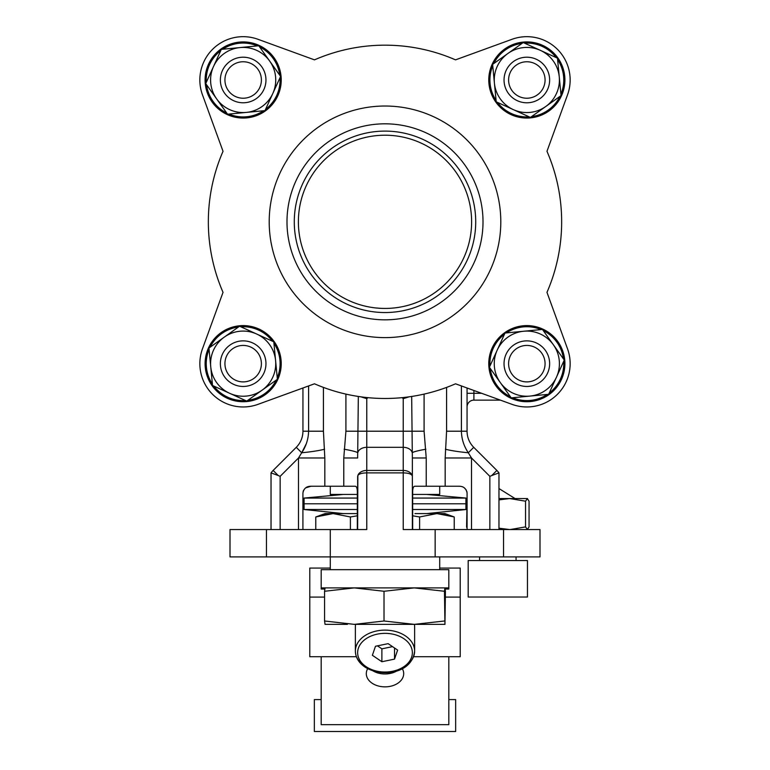 <?xml version="1.0" encoding="UTF-8"?>
<svg xmlns="http://www.w3.org/2000/svg" width="770" height="770" viewBox="0 0 770 770"><rect width="100%" height="100%" fill="white"/><g stroke="black" fill="none" stroke-linecap="round" stroke-linejoin="round"><path stroke-width="1.16" d="M466.899 491.568L467.082 493.079C466.216 488.498 463.511 486.217 458.958 486.236L414.924 486.236C413.326 486.217 412.576 488.488 412.662 493.079L412.662 529.548M561.657 221.827A176.657 176.657 0 0 1 546.97 292.35A176.657 176.657 0 0 0 546.97 151.305L567.538 94.806A43.312 43.312 0 0 0 512.021 39.289L455.522 59.858A176.657 176.657 0 0 0 314.478 59.858L257.979 39.289A43.312 43.312 0 0 0 202.462 94.806L223.031 151.305A176.657 176.657 0 0 0 223.031 292.35A176.657 176.657 0 0 1 208.343 221.827M467.063 387.993L467.063 431.21A22.792 22.792 0 0 0 473.733 447.322L496.852 470.441A22.792 22.792 0 0 1 498.97 472.886L498.97 529.548M435.146 529.548L403.239 529.548L403.239 472.886L366.761 472.886C361.967 472.963 358.993 473.848 357.848 475.552A9.115 6.449 0 0 1 366.761 470.441L366.761 529.548L229.999 529.548L229.999 556.903L540.001 556.903L540.001 529.548L435.146 529.548L435.146 556.903M424.087 394.105L424.087 431.21L426.224 457.977L426.224 486.236M445.175 486.236L445.175 457.977L446.581 431.21L446.581 387.397M323.419 387.397L323.419 431.21L324.825 457.977L298.5 457.977L301.696 452.76C306.085 446.292 308.385 439.112 308.597 431.21L308.597 385.934M357.338 529.548L357.338 493.079C357.424 488.498 356.674 486.217 355.076 486.236L311.042 486.236C306.489 486.217 303.784 488.488 302.918 493.079L302.918 529.548M343.776 486.236L343.776 457.977L345.913 431.21L345.913 394.105M367.896 397.647L366.761 398.677L360.938 396.829M409.062 396.829L403.239 398.677L402.104 397.647M412.354 529.548L412.354 457.977L412.354 529.548M357.646 476.341L357.646 529.548L357.848 475.552M271.03 472.886L271.03 529.548L271.03 472.886L278.259 475.552L273.148 470.441A22.792 22.792 0 0 0 271.03 472.886A22.792 22.792 0 0 1 273.148 470.441L296.267 447.322A22.792 22.792 0 0 0 302.937 431.21A22.792 22.792 0 0 1 296.267 447.322L301.696 452.76L306.277 443.77M302.937 431.21L302.937 387.993L302.937 431.21L323.419 431.21M330.292 529.548L330.292 569.665M303.101 491.568L303.659 490.134M305.594 487.901L311.042 486.236M464.397 487.891L466.351 490.153M467.082 529.548L467.082 493.079M202.462 348.849L223.031 292.35L202.462 348.849A43.312 43.312 0 0 0 257.979 404.356L314.478 383.797A176.657 176.657 0 0 0 455.522 383.797L512.021 404.356L500.413 400.131L473.897 400.131A6.834 6.834 0 0 0 467.063 406.974A6.834 6.834 0 0 1 473.897 400.131L473.897 393.297L481.625 393.297M498.97 472.886L491.741 475.552L496.852 470.441M489.855 529.548L489.855 476.341L491.741 475.552M461.403 385.934L461.403 431.21C461.596 439.035 463.896 446.215 468.304 452.76L471.5 457.977L471.5 529.548M278.259 475.552L280.145 476.341L280.145 529.548M358.329 396.454L357.646 457.977L343.776 457.977M412.152 475.552A9.115 6.449 0 0 0 403.239 470.441L403.239 447.322L366.761 447.322L366.761 470.441L403.239 470.441L403.239 472.886C408.033 472.963 411.007 473.848 412.152 475.552L412.354 476.341M426.224 457.977L412.354 457.977L411.671 396.454M445.175 457.977L471.5 457.977L489.855 476.341M445.416 449.218A31.907 3.84 -175.3 0 0 468.304 452.76L473.733 447.322M366.761 398.677L366.761 431.21L403.239 431.21L403.239 447.322A9.115 6.449 0 0 1 412.239 452.76A31.907 2.599 173.1 0 1 425.877 449.218M344.123 449.218A31.907 2.599 -173.1 0 1 357.761 452.76A9.115 6.449 0 0 1 366.761 447.322L366.761 431.21L345.913 431.21M324.584 449.218A31.907 3.84 -4.7 0 1 301.696 452.76M483.011 221.827A98.011 98.011 0 0 1 385 319.839A98.011 98.011 0 0 1 286.989 221.827A98.011 98.011 0 0 1 385 123.816A98.011 98.011 0 0 1 483.011 221.827M500.798 221.827A115.798 115.798 0 0 1 385 337.616A115.798 115.798 0 0 1 269.202 221.827A115.798 115.798 0 0 1 385 106.029A115.798 115.798 0 0 1 500.798 221.827M298.385 221.827A86.615 86.615 0 0 1 385 135.212A86.615 86.615 0 0 1 471.615 221.827A86.615 86.615 0 0 1 385 308.443A86.615 86.615 0 0 1 298.385 221.827M294.284 221.827A90.716 90.716 0 0 1 385 131.102A90.716 90.716 0 0 1 475.716 221.827A90.716 90.716 0 0 1 385 312.543A90.716 90.716 0 0 1 294.284 221.827M570.147 363.661A43.312 43.312 0 0 0 567.538 348.849L546.97 292.35L567.538 348.849A43.312 43.312 0 0 1 512.021 404.356A43.312 43.312 0 0 0 570.147 363.661M302.937 387.993L257.979 404.356M223.031 151.305L202.462 94.806M257.979 39.289L314.478 59.858M455.522 59.858L512.021 39.289M567.538 94.806L546.97 151.305M386.781 308.423L385 308.443C396.762 307.923 396.762 307.923 385 308.443C373.238 307.923 373.238 307.923 385 308.443L381.622 308.375M381.506 308.375L375.885 307.962M394.115 307.962L391.41 308.202M330.292 486.236L330.292 494.446L357.338 494.446M412.662 494.446L439.708 494.446L439.708 486.236M357.338 509.519L304.083 509.519L343.285 513.59L357.338 513.59L333.083 513.59L325.181 514.331M414.972 513.59L436.917 513.59L454.223 516.968L454.223 529.548M426.715 513.59L465.917 509.519L465.917 503.792L412.662 503.792L465.917 503.792L465.917 498.065L412.662 498.065M412.662 509.519L465.917 509.519M357.338 498.065L304.083 498.065L304.083 503.792L357.338 503.792L304.083 503.792L304.083 509.519M343.285 494.446L304.083 498.065M426.715 494.446L465.917 498.065M419.611 529.548L419.611 516.968L436.917 513.59L444.945 513.59L454.223 516.968M315.777 529.548L315.777 516.968L333.083 513.59L350.389 516.968L357.338 515.804M324.372 514.495L315.777 516.968L325.056 513.59L333.083 513.59M445.647 514.495L436.917 513.59M412.662 515.804L419.611 516.968M350.389 529.548L350.389 516.968M414.241 624.364L384.018 620.995L384.018 591.273L414.231 587.895L444.454 591.273L444.945 587.895L445.435 591.273L444.945 624.364L444.454 591.273M444.454 620.995L414.231 624.364L444.954 624.364M384.018 620.995L354.296 624.364L324.565 620.995L324.565 591.273L354.296 587.895L384.018 591.273M324.565 620.995L325.056 624.364L347.386 624.364M325.056 587.895L324.565 591.273M354.296 624.364L414.231 624.364M210.739 366.77L212.53 385.491L246.747 401.103L277.383 379.273L273.793 341.832L239.576 326.22L208.949 348.05L210.739 366.77A32.571 32.571 0 0 1 256.689 334.026A32.571 32.571 0 0 1 262.07 390.188A32.571 32.571 0 0 1 210.739 366.77M239.682 325.758A38.067 38.067 0 0 1 281.069 360.177A38.067 38.067 0 0 1 246.65 401.565A38.067 38.067 0 0 1 205.253 367.146A38.067 38.067 0 0 1 239.682 325.758A38.067 38.067 0 0 0 205.253 367.146A38.067 38.067 0 0 0 246.65 401.565M232.02 349.224A18.239 18.239 0 0 0 228.728 374.798A18.239 18.239 0 0 0 254.302 378.099A18.239 18.239 0 0 0 257.603 352.525A18.239 18.239 0 0 0 232.02 349.224M257.084 381.708A22.792 22.792 0 0 1 225.119 377.589A22.792 22.792 0 0 1 229.239 345.615A22.792 22.792 0 0 1 261.213 349.734A22.792 22.792 0 0 1 257.084 381.708M527.46 597.019L468.189 597.019L468.189 560.541L527.46 560.541L527.46 597.019M439.708 569.665L439.708 556.903M488.931 367.146A38.067 38.067 0 0 1 523.35 325.758A38.067 38.067 0 0 1 564.747 360.177A38.067 38.067 0 0 1 530.318 401.565A38.067 38.067 0 0 1 488.931 367.146A38.067 38.067 0 0 0 530.318 401.565A38.067 38.067 0 0 0 564.747 360.177M530.318 117.897A38.067 38.067 0 0 1 488.931 83.478A38.067 38.067 0 0 1 523.35 42.081A38.067 38.067 0 0 1 564.747 76.5A38.067 38.067 0 0 1 530.318 117.897A38.067 38.067 0 0 0 564.747 76.5A38.067 38.067 0 0 0 523.35 42.081M281.069 76.5A38.067 38.067 0 0 1 246.65 117.897A38.067 38.067 0 0 1 205.253 83.478A38.067 38.067 0 0 1 239.682 42.081A38.067 38.067 0 0 1 281.069 76.5A38.067 38.067 0 0 0 239.682 42.081A38.067 38.067 0 0 0 205.253 83.478M529.943 396.088L548.663 394.298L564.275 360.071L542.446 329.445L505.014 333.035L489.393 367.252L511.222 397.878L529.943 396.088A32.571 32.571 0 0 1 497.199 350.138A32.571 32.571 0 0 1 553.361 344.758A32.571 32.571 0 0 1 529.943 396.088M559.261 76.885L557.47 58.164L523.254 42.552L492.617 64.372L496.207 101.813L530.424 117.425L561.051 95.605L559.261 76.885A32.571 32.571 0 0 1 513.311 109.619A32.571 32.571 0 0 1 507.931 53.467A32.571 32.571 0 0 1 559.261 76.885M240.057 47.567L221.337 49.357L205.725 83.574L227.554 114.21L264.986 110.62L280.607 76.403L258.778 45.767L240.057 47.567A32.571 32.571 0 0 1 272.801 93.507A32.571 32.571 0 0 1 216.64 98.887A32.571 32.571 0 0 1 240.057 47.567M512.397 374.798A18.239 18.239 0 0 0 537.98 378.099A18.239 18.239 0 0 0 541.272 352.525A18.239 18.239 0 0 0 515.698 349.224A18.239 18.239 0 0 0 512.397 374.798M544.881 349.734A22.792 22.792 0 0 1 540.761 381.708A22.792 22.792 0 0 1 508.787 377.589A22.792 22.792 0 0 1 512.916 345.615A22.792 22.792 0 0 1 544.881 349.734M537.98 94.431A18.239 18.239 0 0 0 541.272 68.848A18.239 18.239 0 0 0 515.698 65.556A18.239 18.239 0 0 0 512.397 91.13A18.239 18.239 0 0 0 537.98 94.431M512.916 61.947A22.792 22.792 0 0 1 544.881 66.066A22.792 22.792 0 0 1 540.761 98.04A22.792 22.792 0 0 1 508.787 93.911A22.792 22.792 0 0 1 512.916 61.947M257.603 68.848A18.239 18.239 0 0 0 232.02 65.556A18.239 18.239 0 0 0 228.728 91.13A18.239 18.239 0 0 0 254.302 94.431A18.239 18.239 0 0 0 257.603 68.848M225.119 93.911A22.792 22.792 0 0 1 229.239 61.947A22.792 22.792 0 0 1 261.213 66.066A22.792 22.792 0 0 1 257.084 98.04A22.792 22.792 0 0 1 225.119 93.911M498.97 499.894L509.673 498.546L498.97 498.546M509.673 498.546L525.544 501.193L525.544 526.901L527.46 529.548M525.544 501.193L527.46 498.546L510.183 498.546M467.082 528.124L466.591 526.901L467.082 527.075M467.082 499.971L466.591 526.901M466.591 501.193L467.082 501.02M498.97 528.191L509.673 529.548M510.183 529.548L525.544 526.901M527.296 529.548L529.057 526.901L529.057 501.193L527.296 498.546M367.694 668.658A18.692 13.215 180 0 0 366.308 673.644A18.692 13.215 180 0 0 385 686.859A18.692 13.215 180 0 0 403.692 673.644A18.692 13.215 180 0 0 402.306 668.658M397.079 670.834A18.692 13.215 0 0 1 385 673.971A18.692 13.215 0 0 1 372.921 670.834M321.177 587.895L321.177 569.665L448.823 569.665L448.823 587.895L321.177 587.895L321.177 589.031L324.776 589.031M321.177 656.723L321.177 724.666L448.823 724.666L448.823 656.723M445.224 589.031L448.823 589.031L448.823 587.895M355.586 624.364A29.635 20.954 180 0 0 355.365 626.905L355.365 651.083A29.635 20.954 0 0 1 373.354 631.814A29.635 20.954 0 0 1 405.472 635.933A29.635 20.954 0 0 1 414.635 651.083A29.635 20.954 0 0 1 396.646 670.343A29.635 20.954 0 0 1 364.528 666.233A29.635 20.954 0 0 1 355.365 651.083C355.548 657.416 358.704 662.71 364.826 666.955C380.707 677.446 412.008 674.212 414.635 651.083L414.635 626.905A29.635 20.954 180 0 0 414.414 624.364M381.882 661.728L394.519 659.12L397.628 650.082L388.119 643.653L375.481 646.261L372.372 655.299L381.882 661.728L381.882 648.841L392.536 646.636M394.519 647.974L394.519 659.12M377.464 645.857L381.882 648.841M439.708 568.077L460.219 568.077L460.219 656.723L413.615 656.723M356.385 656.723L309.781 656.723L309.781 568.077L330.292 568.077M445.435 597.087L460.219 597.087M309.781 597.087L324.565 597.087M435.146 513.59L428.851 513.369M334.854 513.59L341.149 513.369M321.177 699.593L314.343 699.593L314.343 731.5L455.657 731.5L455.657 699.593L448.823 699.593M503.532 556.903L503.532 529.548M324.825 457.977L324.825 486.236M424.087 431.21L403.239 431.21L403.239 398.677M298.5 529.548L298.5 457.977L280.145 476.341M266.468 556.903L266.468 529.548M473.897 390.486L473.897 393.297L467.063 393.297M446.581 431.21L467.063 431.21M247.901 400.284A36.922 36.922 0 0 0 276.228 380.091M277.248 377.868A36.922 36.922 0 0 0 273.928 343.237M272.513 341.254A36.922 36.922 0 0 0 240.856 326.807M238.43 327.038A36.922 36.922 0 0 0 210.095 347.231M209.084 349.455A36.922 36.922 0 0 0 212.395 384.086M213.819 386.078A36.922 36.922 0 0 0 245.466 400.516M563.457 358.926A36.922 36.922 0 0 0 543.274 330.59M541.05 329.579A36.922 36.922 0 0 0 506.419 332.9M504.427 334.315A36.922 36.922 0 0 0 489.98 365.962M490.211 368.397A36.922 36.922 0 0 0 510.404 396.733M512.628 397.744A36.922 36.922 0 0 0 547.258 394.433M549.251 393.008A36.922 36.922 0 0 0 563.688 361.361M522.099 43.37A36.922 36.922 0 0 0 493.772 63.554M492.752 65.777A36.922 36.922 0 0 0 496.072 100.408M497.487 102.4A36.922 36.922 0 0 0 529.144 116.848M531.569 116.607A36.922 36.922 0 0 0 559.906 96.423M560.916 94.2A36.922 36.922 0 0 0 557.605 59.569M556.181 57.577A36.922 36.922 0 0 0 524.534 43.139M206.543 84.729A36.922 36.922 0 0 0 226.727 113.055M228.95 114.076A36.922 36.922 0 0 0 263.581 110.755M265.573 109.34A36.922 36.922 0 0 0 280.02 77.683M279.789 75.258A36.922 36.922 0 0 0 259.596 46.922M257.373 45.902A36.922 36.922 0 0 0 222.742 49.222M220.749 50.647A36.922 36.922 0 0 0 206.312 82.294M403.894 638.705A27.354 19.337 180 0 0 365.221 639.331A27.354 19.337 180 0 0 366.106 666.676A27.354 19.337 180 0 0 404.779 666.05A27.354 19.337 180 0 0 403.894 638.705M498.97 488.555L515.043 498.546L498.97 488.555M516.064 556.903L516.064 560.541M479.585 556.903L479.585 560.541"/></g></svg>

